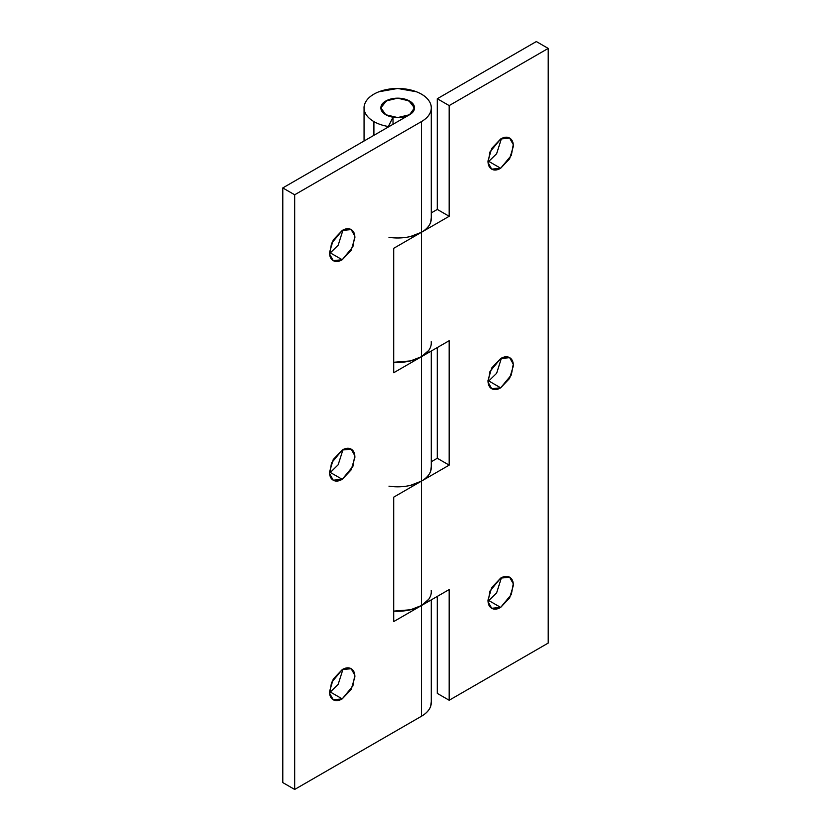 <?xml version="1.0" encoding="UTF-8"?>
<svg xmlns="http://www.w3.org/2000/svg" width="831" height="831" viewBox="0 0 831 831"><rect width="100%" height="100%" fill="white"/><g stroke="black" fill="none" stroke-linecap="round" stroke-linejoin="round"><path stroke-width="1.25" d="M409.558 101.018A16.807 9.702 180 0 1 414.326 109.183A16.807 9.702 180 0 1 403.045 117.067A16.807 9.702 180 0 1 385.792 114.74A16.807 9.702 180 0 1 381.024 106.576A16.807 9.702 180 0 1 392.305 98.681A16.807 9.702 180 0 1 409.558 101.018L397.675 98.172L385.792 101.018C382.509 102.909 380.868 105.194 380.868 107.874C380.868 110.554 382.509 112.839 385.792 114.74L397.675 117.576L409.558 114.74C412.841 112.839 414.482 110.554 414.482 107.874C414.482 105.194 412.841 102.909 409.558 101.018M329.564 253.299L330.333 252.884L342.216 259.739L333.252 260.633L329.627 254.141L331.538 243.369L342.216 230.467C345.717 228.442 348.698 228.151 351.181 229.585C353.653 231.008 354.889 233.75 354.889 237.791L351.181 250.276L342.216 259.739C338.716 261.765 335.724 262.056 333.252 260.633C330.769 259.199 329.533 256.467 329.533 252.427L333.252 239.93L342.216 230.467L351.181 229.585L354.795 236.066L352.884 246.838L342.216 259.739L330.333 252.884L338.175 245.207L342.985 230.052M329.564 472.87L330.333 472.455L342.216 479.31L333.252 480.204L329.627 473.712L331.538 462.94L342.216 450.038C345.717 448.013 348.698 447.722 351.181 449.145C353.653 450.579 354.889 453.31 354.889 457.351L351.181 469.847L342.216 479.31C338.716 481.336 335.724 481.627 333.252 480.204C330.769 478.77 329.533 476.038 329.533 471.987L333.252 459.501L342.216 450.038L351.181 449.145L354.795 455.637L352.884 466.409L342.216 479.31L330.333 472.455L338.175 464.768L342.985 449.623M329.564 692.431L330.333 692.015L342.216 698.881L333.252 699.764L329.627 693.272L331.538 682.511L342.216 669.599C345.717 667.584 348.698 667.283 351.181 668.716C353.653 670.139 354.889 672.881 354.889 676.922L351.181 689.418L342.216 698.881C338.716 700.897 335.724 701.198 333.252 699.764C330.769 698.341 329.533 695.599 329.533 691.558L333.252 679.062L342.216 669.599L351.181 668.716L354.795 675.208L352.884 685.98L342.216 698.881L330.333 692.015L338.175 684.339L342.985 669.184M431.216 341.738A33.614 19.404 180 0 1 421.442 356.717L421.442 481.139A33.614 19.404 0 0 0 431.258 466.607M431.216 590.581A33.614 19.404 180 0 1 421.442 605.56L393.707 621.578L393.707 497.156L421.442 481.139L421.442 356.717L393.707 372.735L393.707 248.313L421.442 232.296L421.442 121.596C426.251 118.823 429.315 115.509 430.645 111.666C431.964 107.812 431.331 104.072 428.734 100.447C426.126 96.822 422.003 93.924 416.352 91.742L397.675 88.47L378.998 91.742C373.348 93.924 369.224 96.822 366.616 100.447C364.02 104.072 363.376 107.812 364.705 111.666C366.035 115.509 369.099 118.823 373.908 121.596L373.908 135.318L373.908 121.596A33.614 19.404 0 0 0 388.357 126.52L393.011 117.202L393.011 124.286L393.011 117.223L385.792 114.74L380.868 107.874L386.623 100.561L397.675 98.172L408.717 100.561L414.482 107.874L409.558 114.74L282.789 187.931L409.558 114.74L414.16 109.765L413.204 104.166L407.013 99.813L397.675 98.172L388.337 99.813L382.146 104.166L381.19 109.765L385.792 114.74A16.807 9.702 180 0 0 393.011 117.202L388.357 126.52A33.614 19.404 180 0 1 373.908 121.596A33.614 19.404 180 0 1 364.092 107.064A33.614 19.404 180 0 1 397.675 88.47A33.614 19.404 180 0 1 431.258 107.064A33.614 19.404 180 0 1 421.442 121.596L421.442 232.296A33.614 19.404 0 0 0 431.258 217.764M431.289 701.717L430.645 706.329C429.315 710.173 426.251 713.486 421.442 716.26L294.673 789.45L282.789 782.584L282.789 187.931L282.789 782.584L294.673 789.45L294.673 194.786L421.442 121.596L294.673 194.786L294.673 789.45L421.442 716.26L421.442 605.56L421.442 716.26A33.614 19.404 0 0 0 431.258 701.728M294.673 194.786L282.789 187.931L294.673 194.786M428.734 350.422L421.442 356.717L393.707 372.735L393.707 248.313L421.442 232.296C426.251 229.522 429.315 226.209 430.645 222.365L431.289 217.753M428.734 599.265L421.442 605.56L393.707 621.578L393.707 497.156L421.442 481.139C426.251 478.365 429.315 475.052 430.645 471.208L431.289 466.596M488.015 161.816L488.784 161.401L500.667 168.257L491.703 169.15L488.088 162.658L489.999 151.886L500.667 138.985C504.168 136.959 507.159 136.668 509.632 138.091C512.114 139.525 513.35 142.257 513.35 146.298L509.632 158.794L500.667 168.257C497.167 170.282 494.185 170.573 491.703 169.15C489.23 167.717 487.994 164.985 487.994 160.944L491.703 148.448L500.667 138.985L509.632 138.091L513.257 144.584L511.345 155.355L500.667 168.257L488.784 161.401L496.637 153.714L501.436 138.569M488.015 381.377L488.805 380.951L500.667 387.828L491.703 388.711L488.088 382.218L489.999 371.457L500.667 358.545C504.168 356.53 507.159 356.229 509.632 357.662C512.114 359.096 513.35 361.828 513.35 365.869L509.632 378.365L500.667 387.828C497.167 389.843 494.185 390.144 491.703 388.711C489.23 387.288 487.994 384.545 487.994 380.505L491.703 368.008L500.667 358.545L509.632 357.662L513.257 364.155L511.345 374.926L500.667 387.828L488.784 380.962L496.637 373.285L501.436 358.13M488.015 600.948L488.784 600.533L500.667 607.399L491.703 608.282L488.088 601.789L489.999 591.018L500.667 578.116C504.168 576.101 507.159 575.8 509.632 577.233C512.114 578.656 513.35 581.399 513.35 585.44L509.632 597.936L500.667 607.399C497.167 609.414 494.185 609.715 491.703 608.282C489.23 606.848 487.994 604.116 487.994 600.075L491.703 587.579L500.667 578.116L509.632 577.233L513.257 583.726L511.345 594.487L500.667 607.399L488.784 600.533L496.637 592.856L501.436 577.701M410.535 236.503L421.442 232.296L421.442 356.717L410.535 360.924L393.707 362.274A33.614 19.404 0 0 0 421.442 356.717L449.176 340.71L449.176 465.131L437.293 458.265L431.289 461.735L437.293 458.265L449.176 465.131L421.442 481.139L421.442 605.56L410.535 609.767L393.707 611.117A33.614 19.404 0 0 0 421.442 605.56L449.176 589.553L449.176 700.253L437.293 693.386L437.293 596.419L437.293 693.386L449.176 700.253L548.211 643.069L548.211 48.416L449.176 105.589L449.176 216.289L421.442 232.296L421.442 356.717L449.176 340.71L449.176 465.131L421.442 481.139L421.442 605.56L449.176 589.553L449.176 700.253L548.211 643.069L548.211 48.416L536.327 41.55L437.293 98.733L536.327 41.55L548.211 48.416L449.176 105.589L437.293 98.733L449.176 105.589L449.176 216.289L437.293 209.422L437.293 98.733L437.293 209.422L431.289 212.892L437.293 209.422L449.176 216.289L421.442 232.296A33.614 19.404 180 0 1 388.97 237.323M437.293 458.265L437.293 347.576L437.293 458.265M410.535 485.346L421.442 481.139A33.614 19.404 180 0 1 388.97 486.166M431.289 467.417L431.289 351.035M431.289 218.574L431.289 107.874M364.061 141.01L364.061 108.549M431.289 702.538L431.289 599.878"/></g></svg>
